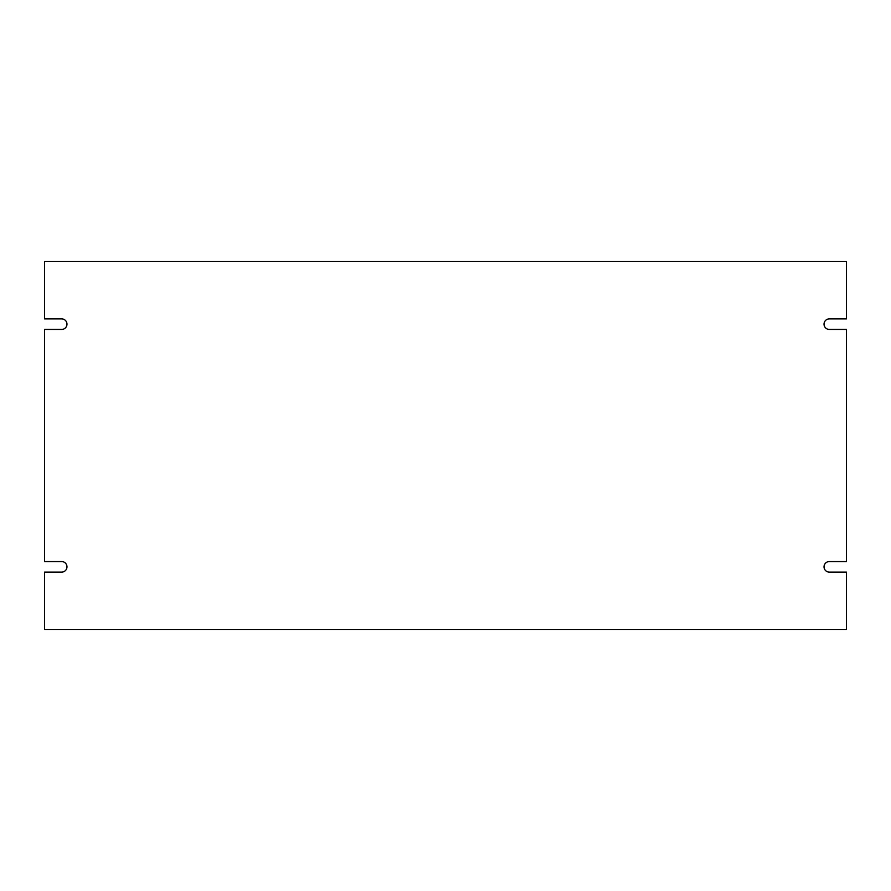 <?xml version="1.0" encoding="UTF-8"?>
<svg xmlns="http://www.w3.org/2000/svg" width="891" height="891" viewBox="0 0 891 891"><rect width="100%" height="100%" fill="white"/><g stroke="black" fill="none" stroke-linecap="round" stroke-linejoin="round"><path stroke-width="1.34" d="M846.45 329.436L846.45 561.564L829.309 561.564A5.279 5.279 0 0 0 824.03 566.843A5.279 5.279 0 0 0 829.309 572.111L846.45 572.111L846.45 629.469L44.55 629.469L44.55 572.111L61.691 572.111A5.279 5.279 0 0 0 66.97 566.843A5.279 5.279 0 0 0 61.691 561.564L44.55 561.564L44.55 329.436L61.691 329.436A5.279 5.279 0 0 0 66.97 324.157A5.279 5.279 0 0 0 61.691 318.889L44.55 318.889L44.55 261.531L846.45 261.531L846.45 318.889L829.309 318.889A5.279 5.279 0 0 0 824.03 324.157A5.279 5.279 0 0 0 829.309 329.436L846.45 329.436"/></g></svg>
